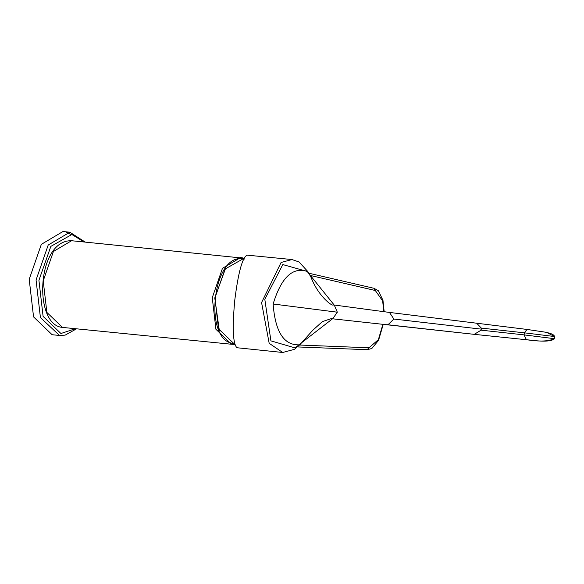 <?xml version="1.0" encoding="UTF-8"?>
<svg xmlns="http://www.w3.org/2000/svg" width="584" height="584" viewBox="0 0 584 584"><rect width="100%" height="100%" fill="white"/><g stroke="black" fill="none" stroke-linecap="round" stroke-linejoin="round"><path stroke-width="0.88" d="M236.9 347.728L282.7 352.481L269.18 343.312L261.574 302.548L281.087 262.486L291.956 259.544L247.12 255.142C242.397 257.434 238.294 272.348 234.812 299.877C232.191 327.595 232.892 343.545 236.9 347.728M299.921 344.611L298.906 344.837L332.887 318.528L331.34 318.66M387.396 324.689L387.959 324.77L387.396 324.689M473.916 334.303L387.959 324.77L393.871 319.039L389.47 312.425L476.639 323.207L481.325 328.099L481.26 329.135L393.871 319.039M481.099 330.164L524.082 334.887L526.388 339.676L527.038 339.793L474.244 334.347L481.099 330.164L481.26 329.135M334.355 305.235L337.326 312.199L273.137 304.008C281.145 277.743 292.438 266.83 307.023 271.275L334.355 305.235L333.165 304.877C332.705 306.68 318.572 296.84 311.082 277.415L307.951 271.764M337.326 312.199L332.887 318.528M273.137 304.008C275.195 331.624 283.787 345.232 298.906 344.837L295.059 347.918L270.91 340.859L264.808 299.293L282.817 264.574L307.899 271.64L299.052 261.968L291.956 259.544M476.522 323.193L527.045 329.442L524.308 332.822L554.399 336.515L546.704 332.376L552.004 334.048L554.004 335.333L554.399 336.515M481.325 328.099L524.308 332.822L524.082 334.887L554.537 338.698C549.5 343.224 531.907 340.122 527.031 339.793L527.045 339.8M554.764 336.625L554.537 338.698L554.106 338.72M554.172 338.581C549.099 341.421 539.835 341.786 526.388 339.676M66.357 232.235L70.81 234.396M85.191 242.075L69.825 232.206L48.202 245.032L36.062 279.984L40.42 317.572L59.539 335.464L52.122 334.72L33.558 316.893L29.2 279.298L41.34 244.346L62.962 231.519L70.379 232.271M219.38 330.858L214.773 297.971L225.614 268.253M244.302 259.077L242.579 258.792C212.299 253.609 203.254 341.676 233.68 343.421L234.797 343.523L233.731 343.428L218.504 328.807L214.927 297.979L225.103 269.005L243.068 258.851L243.835 258.975M75.431 328.704L60.933 333.508L43.106 316.397L38.924 280.305L50.837 246.39L71.861 234.505L84.067 241.966M62.473 327.405L62.451 327.405C33.171 325.288 36.624 239.652 71.576 240.725L53.414 251.492L43.216 280.86L46.881 312.433L62.473 327.405M231.519 344.246L232.87 344.363L231.519 344.246L215.919 329.274L212.262 297.694L222.46 268.333L240.623 257.559L242.207 257.814M243.652 258.938L242.44 257.858M232.958 344.363L235.053 344.443L232.87 344.363L234.337 343.494M299.563 345.034L368.964 347.794L378.366 339.676L382.914 324.229M383.805 311.666L382.651 300.877L375.293 290.503L309.98 275.385M375.293 290.503L374.045 288.313L308.775 273.202M367.081 349.692L297.592 346.933L367.168 349.699L368.964 347.794M367.168 349.699L371.811 348.509L378.541 340.363L378.366 339.676M384.17 311.71L382.965 300.293L382.651 300.877M474.266 334.347L331.172 318.645L322.39 321.601L312.82 330.237L299.84 344.735L294.46 349.32L282.7 352.481M389.521 312.433L333.165 304.877M546.719 332.384L527.045 329.442M59.539 335.464L65.153 335.128L76.548 328.821M231.979 344.297L62.941 327.463M244.207 258.259L71.576 240.725M378.541 340.363L383.265 324.266M382.965 300.293L378.322 290.737L374.045 288.313"/></g></svg>
